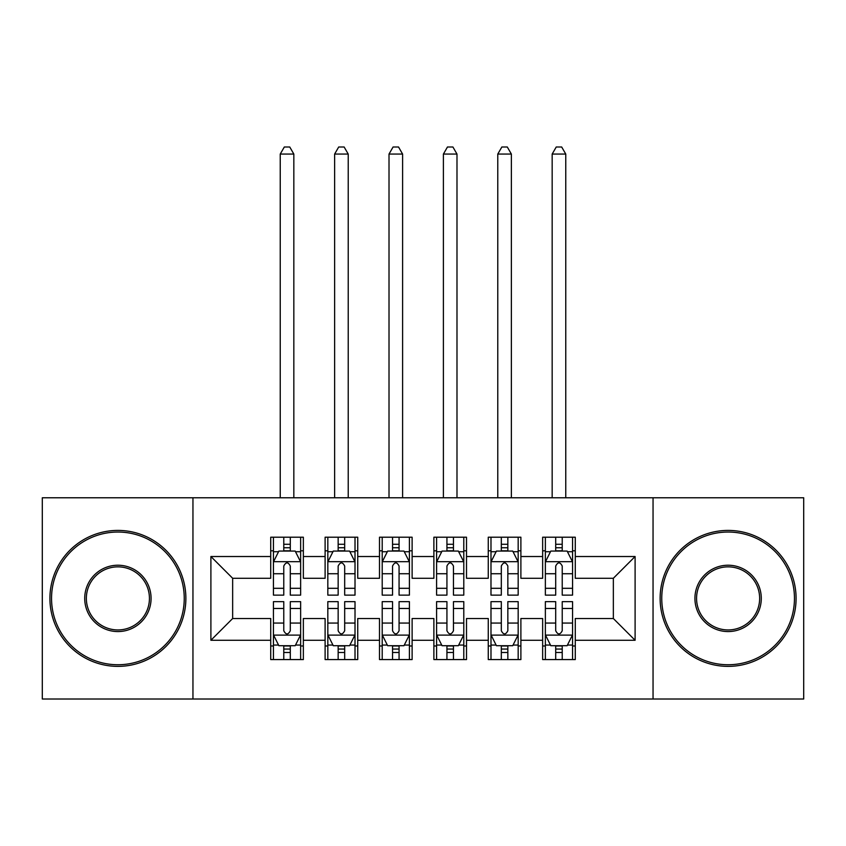<?xml version="1.0" encoding="UTF-8"?>
<svg xmlns="http://www.w3.org/2000/svg" width="846" height="846" viewBox="0 0 846 846"><rect width="100%" height="100%" fill="white"/><g stroke="black" fill="none" stroke-linecap="round" stroke-linejoin="round"><path stroke-width="1.27" d="M653.049 699.008L803.7 699.008L803.7 497.776L653.049 497.776L653.049 699.008L192.951 699.008L192.951 497.776L42.3 497.776L42.3 699.008L192.951 699.008M653.049 497.776L192.951 497.776M210.897 640.274L210.897 556.52L270.72 556.52L270.72 578.273L232.65 578.273L232.65 618.521L210.897 640.274L270.72 640.274L270.72 659.573L303.354 659.573L303.354 640.274L325.107 640.274L325.107 659.573L357.742 659.573L357.742 640.274L379.494 640.274L379.494 659.573L412.118 659.573L412.118 640.274L433.882 640.274L433.882 659.573L466.506 659.573L466.506 640.274L488.258 640.274L488.258 659.573L520.893 659.573L520.893 640.274L542.646 640.274L542.646 659.573L575.28 659.573L575.28 618.521L613.35 618.521L613.35 578.273L575.28 578.273L575.28 556.52L635.103 556.52L635.103 640.274L575.28 640.274M575.28 556.52L575.28 537.21L542.646 537.21L542.646 556.52L520.893 556.52L520.893 537.21L488.258 537.21L488.258 556.52L466.506 556.52L466.506 537.21L433.882 537.21L433.882 556.52L412.118 556.52L412.118 537.21L379.494 537.21L379.494 556.52L357.742 556.52L357.742 537.21L325.107 537.21L325.107 556.52L303.354 556.52L303.354 537.21L270.72 537.21L270.72 556.52M520.893 640.274L520.893 618.521L542.646 618.521L542.646 640.274M635.103 556.52L613.35 578.273M466.506 640.274L466.506 618.521L488.258 618.521L488.258 640.274M542.646 556.52L542.646 578.273L520.893 578.273L520.893 556.52M412.118 640.274L412.118 618.521L433.882 618.521L433.882 640.274M488.258 556.52L488.258 578.273L466.506 578.273L466.506 556.52M357.742 640.274L357.742 618.521L379.494 618.521L379.494 640.274M433.882 556.52L433.882 578.273L412.118 578.273L412.118 556.52M303.354 640.274L303.354 618.521L325.107 618.521L325.107 640.274M379.494 556.52L379.494 578.273L357.742 578.273L357.742 556.52M232.65 618.521L270.72 618.521L270.72 640.274M325.107 556.52L325.107 578.273L303.354 578.273L303.354 556.52M542.646 550.809L545.363 550.809M572.562 550.809L575.28 550.809M488.258 550.809L490.987 550.809M518.175 550.809L520.893 550.809M433.882 550.809L436.599 550.809M463.788 550.809L466.506 550.809M379.494 550.809L382.212 550.809M409.401 550.809L412.118 550.809M325.107 550.809L327.825 550.809M355.013 550.809L357.742 550.809M270.72 550.809L273.438 550.809M300.637 550.809L303.354 550.809M270.72 645.984L273.438 645.984M300.637 645.984L303.354 645.984M325.107 645.984L327.825 645.984M355.013 645.984L357.742 645.984M379.494 645.984L382.212 645.984M409.401 645.984L412.118 645.984M433.882 645.984L436.599 645.984M463.788 645.984L466.506 645.984M488.258 645.984L490.987 645.984M518.175 645.984L520.893 645.984M542.646 645.984L545.363 645.984M572.562 645.984L575.28 645.984M210.897 556.52L232.65 578.273M613.35 618.521L635.103 640.274M290.294 544.285L283.77 544.285M300.637 588.308L290.294 588.308L290.294 595.129L300.637 595.129L300.637 561.956L295.191 551.074L278.873 551.074L273.438 561.956L273.438 595.129L283.77 595.129L283.77 588.308L273.438 588.308M273.438 561.956L273.438 537.21M300.637 561.956L300.637 537.21M283.77 551.074L283.77 537.21M290.294 537.21L290.294 551.074M290.294 588.308L290.294 566.037C288.126 561.839 285.948 561.839 283.77 566.037L283.77 588.308M290.294 550.809L283.77 550.809M293.837 497.776L293.837 154.067L280.238 154.067L280.238 497.776M280.238 154.067L284.319 146.993L289.755 146.993L293.837 154.067M283.77 652.509L290.294 652.509M273.438 608.475L283.77 608.475L283.77 601.654L273.438 601.654L273.438 634.828L278.873 645.71L295.191 645.71L300.637 634.828L300.637 601.654L290.294 601.654L290.294 608.475L300.637 608.475M300.637 634.828L300.637 659.573M273.438 634.828L273.438 659.573M290.294 645.71L290.294 659.573M283.77 659.573L283.77 645.71M283.77 608.475L283.77 630.756C285.948 634.944 288.116 634.944 290.294 630.756L290.294 608.475M283.77 645.984L290.294 645.984M344.682 544.285L338.157 544.285M355.013 588.308L344.682 588.308L344.682 595.129L355.013 595.129L355.013 561.956L349.578 551.074L333.261 551.074L327.825 561.956L327.825 595.129L338.157 595.129L338.157 588.308L327.825 588.308M327.825 561.956L327.825 537.21M355.013 561.956L355.013 537.21M338.157 551.074L338.157 537.21M344.682 537.21L344.682 551.074M344.682 588.308L344.682 566.037C342.514 561.839 340.335 561.839 338.157 566.037L338.157 588.308M344.682 550.809L338.157 550.809M348.224 497.776L348.224 154.067L334.625 154.067L334.625 497.776M334.625 154.067L338.707 146.993L344.142 146.993L348.224 154.067M399.069 544.285L392.544 544.285M409.401 588.308L399.069 588.308L399.069 595.129L409.401 595.129L409.401 561.956L403.965 551.074L387.648 551.074L382.212 561.956L382.212 595.129L392.544 595.129L392.544 588.308L382.212 588.308M382.212 561.956L382.212 537.21M409.401 561.956L409.401 537.21M392.544 551.074L392.544 537.21M399.069 537.21L399.069 551.074M399.069 588.308L399.069 566.037C396.901 561.839 394.722 561.839 392.544 566.037L392.544 588.308M399.069 550.809L392.544 550.809M402.601 497.776L402.601 154.067L389.012 154.067L389.012 497.776M389.012 154.067L393.083 146.993L398.529 146.993L402.601 154.067M338.157 652.509L344.682 652.509M327.825 608.475L338.157 608.475L338.157 601.654L327.825 601.654L327.825 634.828L333.261 645.71L349.578 645.71L355.013 634.828L355.013 601.654L344.682 601.654L344.682 608.475L355.013 608.475M355.013 634.828L355.013 659.573M327.825 634.828L327.825 659.573M344.682 645.71L344.682 659.573M338.157 659.573L338.157 645.71M338.157 608.475L338.157 630.756C340.335 634.944 342.503 634.944 344.682 630.756L344.682 608.475M338.157 645.984L344.682 645.984M392.544 652.509L399.069 652.509M382.212 608.475L392.544 608.475L392.544 601.654L382.212 601.654L382.212 634.828L387.648 645.71L403.965 645.71L409.401 634.828L409.401 601.654L399.069 601.654L399.069 608.475L409.401 608.475M409.401 634.828L409.401 659.573M382.212 634.828L382.212 659.573M399.069 645.71L399.069 659.573M392.544 659.573L392.544 645.71M392.544 608.475L392.544 630.756C394.712 634.944 396.89 634.944 399.069 630.756L399.069 608.475M392.544 645.984L399.069 645.984M117.901 664.745A66.348 66.348 0 0 0 184.248 598.397A66.348 66.348 0 0 0 117.901 532.039A66.348 66.348 0 0 0 51.543 598.397A66.348 66.348 0 0 0 117.901 664.745M117.901 530.41A67.987 67.987 0 0 1 185.877 598.397A67.987 67.987 0 0 1 117.901 666.373A67.987 67.987 0 0 1 49.914 598.397A67.987 67.987 0 0 1 117.901 530.41M117.901 631.571A33.174 33.174 0 0 1 84.716 598.397A33.174 33.174 0 0 1 117.901 565.223A33.174 33.174 0 0 1 151.074 598.397A33.174 33.174 0 0 1 117.901 631.571M117.901 566.852A31.545 31.545 0 0 0 86.355 598.397A31.545 31.545 0 0 0 117.901 629.942A31.545 31.545 0 0 0 149.435 598.397A31.545 31.545 0 0 0 117.901 566.852M728.099 664.745A66.348 66.348 0 0 0 794.457 598.397A66.348 66.348 0 0 0 728.099 532.039A66.348 66.348 0 0 0 661.752 598.397A66.348 66.348 0 0 0 728.099 664.745M728.099 530.41A67.987 67.987 0 0 1 796.086 598.397A67.987 67.987 0 0 1 728.099 666.373A67.987 67.987 0 0 1 660.123 598.397A67.987 67.987 0 0 1 728.099 530.41M728.099 631.571A33.174 33.174 0 0 1 694.926 598.397A33.174 33.174 0 0 1 728.099 565.223A33.174 33.174 0 0 1 761.284 598.397A33.174 33.174 0 0 1 728.099 631.571M728.099 566.852A31.545 31.545 0 0 0 696.565 598.397A31.545 31.545 0 0 0 728.099 629.942A31.545 31.545 0 0 0 759.645 598.397A31.545 31.545 0 0 0 728.099 566.852M453.456 544.285L446.931 544.285M463.788 588.308L453.456 588.308L453.456 595.129L463.788 595.129L463.788 561.956L458.352 551.074L442.035 551.074L436.599 561.956L436.599 595.129L446.931 595.129L446.931 588.308L436.599 588.308M436.599 561.956L436.599 537.21M463.788 561.956L463.788 537.21M446.931 551.074L446.931 537.21M453.456 537.21L453.456 551.074M453.456 588.308L453.456 566.037C451.288 561.839 449.11 561.839 446.931 566.037L446.931 588.308M453.456 550.809L446.931 550.809M456.988 497.776L456.988 154.067L443.399 154.067L443.399 497.776M443.399 154.067L447.471 146.993L452.917 146.993L456.988 154.067M507.843 544.285L501.318 544.285M518.175 588.308L507.843 588.308L507.843 595.129L518.175 595.129L518.175 561.956L512.739 551.074L496.422 551.074L490.987 561.956L490.987 595.129L501.318 595.129L501.318 588.308L490.987 588.308M490.987 561.956L490.987 537.21M518.175 561.956L518.175 537.21M501.318 551.074L501.318 537.21M507.843 537.21L507.843 551.074M507.843 588.308L507.843 566.037C505.665 561.839 503.497 561.839 501.318 566.037L501.318 588.308M507.843 550.809L501.318 550.809M511.375 497.776L511.375 154.067L497.776 154.067L497.776 497.776M497.776 154.067L501.858 146.993L507.293 146.993L511.375 154.067M446.931 652.509L453.456 652.509M436.599 608.475L446.931 608.475L446.931 601.654L436.599 601.654L436.599 634.828L442.035 645.71L458.352 645.71L463.788 634.828L463.788 601.654L453.456 601.654L453.456 608.475L463.788 608.475M463.788 634.828L463.788 659.573M436.599 634.828L436.599 659.573M453.456 645.71L453.456 659.573M446.931 659.573L446.931 645.71M446.931 608.475L446.931 630.756C449.099 634.944 451.278 634.944 453.456 630.756L453.456 608.475M446.931 645.984L453.456 645.984M501.318 652.509L507.843 652.509M490.987 608.475L501.318 608.475L501.318 601.654L490.987 601.654L490.987 634.828L496.422 645.71L512.739 645.71L518.175 634.828L518.175 601.654L507.843 601.654L507.843 608.475L518.175 608.475M518.175 634.828L518.175 659.573M490.987 634.828L490.987 659.573M507.843 645.71L507.843 659.573M501.318 659.573L501.318 645.71M501.318 608.475L501.318 630.756C503.486 634.944 505.665 634.944 507.843 630.756L507.843 608.475M501.318 645.984L507.843 645.984M562.23 544.285L555.706 544.285M572.562 588.308L562.23 588.308L562.23 595.129L572.562 595.129L572.562 561.956L567.127 551.074L550.809 551.074L545.363 561.956L545.363 595.129L555.706 595.129L555.706 588.308L545.363 588.308M545.363 561.956L545.363 537.21M572.562 561.956L572.562 537.21M555.706 551.074L555.706 537.21M562.23 537.21L562.23 551.074M562.23 588.308L562.23 566.037C560.052 561.839 557.884 561.839 555.706 566.037L555.706 588.308M562.23 550.809L555.706 550.809M565.763 497.776L565.763 154.067L552.163 154.067L552.163 497.776M552.163 154.067L556.245 146.993L561.681 146.993L565.763 154.067M555.706 652.509L562.23 652.509M545.363 608.475L555.706 608.475L555.706 601.654L545.363 601.654L545.363 634.828L550.809 645.71L567.127 645.71L572.562 634.828L572.562 601.654L562.23 601.654L562.23 608.475L572.562 608.475M572.562 634.828L572.562 659.573M545.363 634.828L545.363 659.573M562.23 645.71L562.23 659.573M555.706 659.573L555.706 645.71M555.706 608.475L555.706 630.756C557.874 634.944 560.052 634.944 562.23 630.756L562.23 608.475M555.706 645.984L562.23 645.984M300.499 561.681L273.575 561.681M273.438 551.729L278.556 551.729M295.518 551.729L300.637 551.729M283.77 573.736L273.438 573.736M300.637 573.736L290.294 573.736M290.294 547.743L283.77 547.743M273.575 635.103L300.499 635.103M300.637 645.054L295.518 645.054M278.556 645.054L273.438 645.054M290.294 623.058L300.637 623.058M273.438 623.058L283.77 623.058M283.77 649.051L290.294 649.051M354.886 561.681L327.962 561.681M327.825 551.729L332.933 551.729M349.906 551.729L355.013 551.729M338.157 573.736L327.825 573.736M355.013 573.736L344.682 573.736M344.682 547.743L338.157 547.743M409.263 561.681L382.35 561.681M382.212 551.729L387.32 551.729M404.293 551.729L409.401 551.729M392.544 573.736L382.212 573.736M409.401 573.736L399.069 573.736M399.069 547.743L392.544 547.743M327.962 635.103L354.886 635.103M355.013 645.054L349.906 645.054M332.933 645.054L327.825 645.054M344.682 623.058L355.013 623.058M327.825 623.058L338.157 623.058M338.157 649.051L344.682 649.051M382.35 635.103L409.263 635.103M409.401 645.054L404.293 645.054M387.32 645.054L382.212 645.054M399.069 623.058L409.401 623.058M382.212 623.058L392.544 623.058M392.544 649.051L399.069 649.051M463.65 561.681L436.737 561.681M436.599 551.729L441.707 551.729M458.68 551.729L463.788 551.729M446.931 573.736L436.599 573.736M463.788 573.736L453.456 573.736M453.456 547.743L446.931 547.743M518.038 561.681L491.114 561.681M490.987 551.729L496.094 551.729M513.067 551.729L518.175 551.729M501.318 573.736L490.987 573.736M518.175 573.736L507.843 573.736M507.843 547.743L501.318 547.743M436.737 635.103L463.65 635.103M463.788 645.054L458.68 645.054M441.707 645.054L436.599 645.054M453.456 623.058L463.788 623.058M436.599 623.058L446.931 623.058M446.931 649.051L453.456 649.051M491.114 635.103L518.038 635.103M518.175 645.054L513.067 645.054M496.094 645.054L490.987 645.054M507.843 623.058L518.175 623.058M490.987 623.058L501.318 623.058M501.318 649.051L507.843 649.051M572.425 561.681L545.501 561.681M545.363 551.729L550.482 551.729M567.444 551.729L572.562 551.729M555.706 573.736L545.363 573.736M572.562 573.736L562.23 573.736M562.23 547.743L555.706 547.743M545.501 635.103L572.425 635.103M572.562 645.054L567.444 645.054M550.482 645.054L545.363 645.054M562.23 623.058L572.562 623.058M545.363 623.058L555.706 623.058M555.706 649.051L562.23 649.051"/></g></svg>

